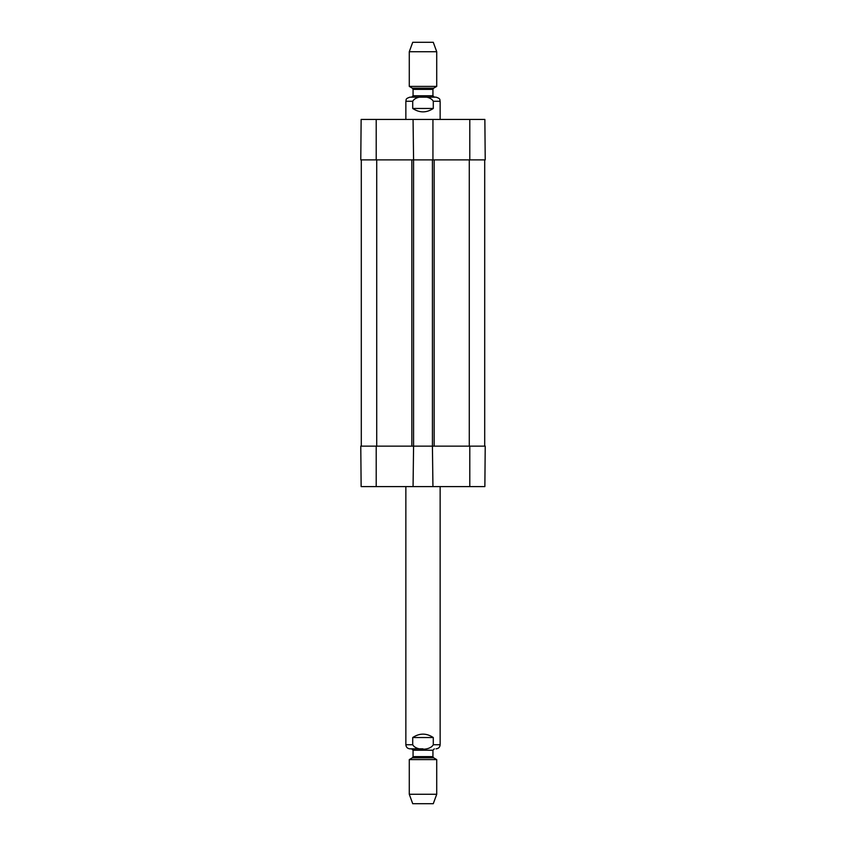 <?xml version="1.0" encoding="UTF-8"?>
<svg xmlns="http://www.w3.org/2000/svg" width="846" height="846" viewBox="0 0 846 846"><rect width="100%" height="100%" fill="white"/><g stroke="black" fill="none" stroke-linecap="round" stroke-linejoin="round"><path stroke-width="1.27" d="M413.578 159.883L413.06 119.434L432.941 119.434L432.941 159.883L413.578 159.883L413.578 446.138L432.422 446.138L432.422 159.883M361.295 446.138L361.295 159.883M432.422 446.138L432.941 486.598L413.06 486.598L413.578 446.138M484.705 446.138L484.705 159.883M433.289 108.468C426.426 112.994 419.574 112.994 412.711 108.468L412.711 101.266C416.031 95.281 429.969 95.281 433.289 101.266L433.289 108.468L412.711 108.468M432.941 89.369L433.628 88.185L412.372 88.185L413.06 89.369L432.941 89.369L432.941 95.778L434.315 97.153L423 97.153L436.028 97.153L409.972 97.153C404.758 98.771 406.503 100.008 405.858 101.266L405.858 119.434M436.716 51.722L433.289 42.3L412.711 42.3L409.284 51.722L409.284 86.408L436.716 86.408L436.716 51.722L409.284 51.722M412.711 737.532C419.574 733.006 426.426 733.006 433.289 737.532L433.289 744.734C429.969 750.719 416.031 750.719 412.711 744.734L412.711 737.532L433.289 737.532M423 748.847L409.972 748.847L423 748.847M409.284 794.278L412.711 803.7L433.289 803.7L436.716 794.278L436.716 759.592L409.284 759.592L409.284 794.278L436.716 794.278M413.06 119.434L361.136 119.434L360.777 159.883L413.06 159.883M432.941 159.883L485.223 159.883L484.864 119.434L432.941 119.434M432.941 486.598L484.864 486.598L485.223 446.138L432.941 446.138M413.06 446.138L360.777 446.138L361.136 486.598L413.06 486.598M376.724 446.138L376.724 159.883M411.854 446.138L411.854 159.883M434.146 446.138L434.146 159.883M469.276 446.138L469.276 159.883M412.711 101.266L405.858 101.266M440.142 119.434L440.142 101.266L433.289 101.266M432.941 95.778L413.06 95.778L411.685 97.153M433.289 744.734L440.142 744.734L440.142 486.598M405.858 486.598L405.858 744.734L412.711 744.734M433.628 757.815L432.941 756.631L413.06 756.631L412.372 757.815L433.628 757.815L436.716 759.592M413.06 756.631L413.06 750.222L432.941 750.222L434.315 748.847M469.794 159.883L469.794 119.434M376.206 159.883L376.206 119.434M376.206 446.138L376.206 486.598M469.794 446.138L469.794 486.598M440.142 101.266C439.497 100.008 441.242 98.771 436.028 97.153M433.628 88.185L436.716 86.408M412.372 88.185L409.284 86.408M413.06 89.369L413.06 95.778M405.858 744.734C406.101 747.23 407.476 748.604 409.972 748.847M440.142 744.734C439.899 747.23 438.524 748.604 436.028 748.847M412.372 757.815L409.284 759.592M432.941 756.631L432.941 750.222M413.06 750.222L411.685 748.847"/></g></svg>
